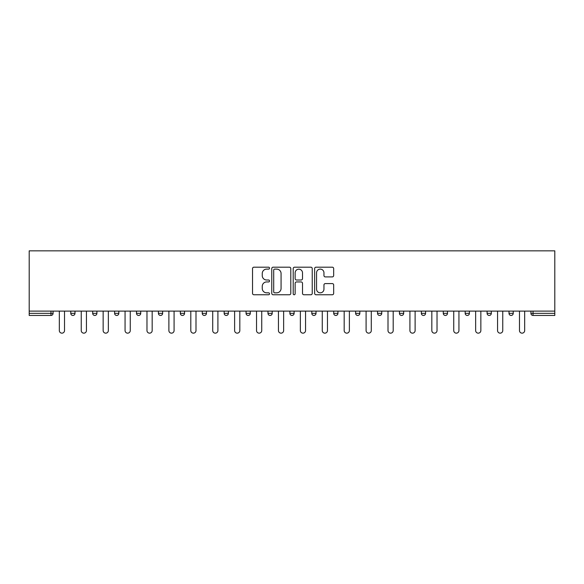 <?xml version="1.0" encoding="UTF-8"?>
<svg xmlns="http://www.w3.org/2000/svg" width="584" height="584" viewBox="0 0 584 584"><rect width="100%" height="100%" fill="white"/><g stroke="black" fill="none" stroke-linecap="round" stroke-linejoin="round"><path stroke-width="0.88" d="M269.531 268.151A0.964 0.964 0 0 0 268.56 267.187L253.916 267.187A1.38 1.38 0 0 0 252.536 268.567L252.536 293.38A1.38 1.38 0 0 0 253.916 294.759L268.56 294.759A0.964 0.964 0 0 0 269.531 293.796A0.964 0.964 0 0 0 268.56 292.832L266.669 292.832A4.409 4.409 0 0 1 262.252 288.416L262.252 286.35A4.409 4.409 0 0 1 266.669 281.941L268.56 281.941A0.964 0.964 0 0 0 269.531 280.977A0.964 0.964 0 0 0 268.56 280.006L266.669 280.006A4.409 4.409 0 0 1 262.252 275.597L262.252 273.531A4.409 4.409 0 0 1 266.669 269.114L268.56 269.114A0.964 0.964 0 0 0 269.531 268.151M332.296 276.904A1.38 1.38 0 0 0 333.668 275.531L333.668 268.567A1.38 1.38 0 0 0 332.296 267.187L316.024 267.187A1.38 1.38 0 0 0 314.645 268.567L314.645 293.38A1.38 1.38 0 0 0 316.024 294.759L332.296 294.759A1.38 1.38 0 0 0 333.668 293.38L333.668 284.97A1.38 1.38 0 0 0 332.296 283.59L325.332 283.59A1.38 1.38 0 0 0 323.952 284.97L323.952 289.146A3.686 3.686 0 0 1 320.266 292.832A3.686 3.686 0 0 1 316.572 289.146L316.572 272.808A3.686 3.686 0 0 1 320.266 269.114A3.686 3.686 0 0 1 323.952 272.808L323.952 275.531A1.38 1.38 0 0 0 325.332 276.904L332.296 276.904M554.8 311.104L29.2 311.104L29.2 250.843L554.8 250.843L554.8 315.455L533.031 315.455A2.11 2.11 0 0 1 530.922 313.353L530.922 311.104L530.922 313.353L554.8 313.353M290.796 268.567A1.38 1.38 0 0 0 289.416 267.187L273.144 267.187A1.38 1.38 0 0 0 271.764 268.567L271.764 293.38A1.38 1.38 0 0 0 273.144 294.759L289.416 294.759A1.38 1.38 0 0 0 290.796 293.38L290.796 268.567M294.584 267.187L310.856 267.187A1.38 1.38 0 0 1 312.236 268.567L312.236 293.38A1.38 1.38 0 0 1 310.856 294.759L303.892 294.759A1.38 1.38 0 0 1 302.512 293.38L302.512 283.32A1.38 1.38 0 0 0 301.132 281.941L296.519 281.941A1.38 1.38 0 0 0 295.139 283.32L295.139 293.796A0.964 0.964 0 0 1 294.168 294.759A0.964 0.964 0 0 1 293.204 293.796L293.204 268.567A1.38 1.38 0 0 1 294.584 267.187M50.969 315.455A2.11 2.11 0 0 0 53.078 313.353L50.969 313.353L50.969 315.455A2.11 2.11 0 0 0 53.078 313.353L53.078 311.104L53.078 313.353A2.11 2.11 0 0 1 50.969 315.455L29.2 315.455L29.2 313.353L50.969 313.353L50.969 311.104M29.2 311.104L29.2 313.353M70.773 311.104L70.773 313.353L70.773 311.104M72.883 315.455A2.11 2.11 0 0 1 70.773 313.353A2.11 2.11 0 0 0 72.883 315.455A2.11 2.11 0 0 0 74.993 313.353L74.993 311.104L74.993 313.353A2.11 2.11 0 0 1 72.883 315.455A2.11 2.11 0 0 1 70.773 313.353L74.993 313.353A2.11 2.11 0 0 1 72.883 315.455M92.688 311.104L92.688 313.353L92.688 311.104M96.9 311.104L96.9 313.353L96.9 311.104M114.603 313.353A2.11 2.11 0 0 0 116.705 315.455A2.11 2.11 0 0 0 118.815 313.353A2.11 2.11 0 0 1 116.705 315.455A2.11 2.11 0 0 0 118.815 313.353L118.815 311.104L118.815 313.353L114.603 313.353A2.11 2.11 0 0 0 116.705 315.455A2.11 2.11 0 0 1 114.603 313.353L114.603 311.104M136.51 311.104L136.51 313.353L136.51 311.104M140.722 311.104L140.722 313.353A2.11 2.11 0 0 1 138.62 315.455A2.11 2.11 0 0 1 136.51 313.353A2.11 2.11 0 0 0 138.62 315.455A2.11 2.11 0 0 0 140.722 313.353A2.11 2.11 0 0 1 138.62 315.455A2.11 2.11 0 0 1 136.51 313.353L140.722 313.353M158.425 311.104L158.425 313.353L158.425 311.104M162.637 311.104L162.637 313.353L162.637 311.104M184.551 311.104L184.551 313.353L180.332 313.353A2.11 2.11 0 0 0 182.442 315.455A2.11 2.11 0 0 1 180.332 313.353L180.332 311.104M202.246 311.104L202.246 313.353L202.246 311.104M206.459 311.104L206.459 313.353A2.11 2.11 0 0 1 204.356 315.455A2.11 2.11 0 0 1 202.246 313.353L206.459 313.353A2.11 2.11 0 0 1 204.356 315.455M228.373 311.104L228.373 313.353L224.161 313.353A2.11 2.11 0 0 0 226.263 315.455A2.11 2.11 0 0 1 224.161 313.353L224.161 311.104M246.068 311.104L246.068 313.353L246.068 311.104M250.281 311.104L250.281 313.353A2.11 2.11 0 0 1 248.178 315.455A2.11 2.11 0 0 1 246.068 313.353A2.11 2.11 0 0 0 248.178 315.455A2.11 2.11 0 0 1 246.068 313.353L250.281 313.353A2.11 2.11 0 0 1 248.178 315.455M267.983 311.104L267.983 313.353L267.983 311.104M272.195 311.104L272.195 313.353L272.195 311.104M289.89 311.104L289.89 313.353L289.89 311.104M294.11 311.104L294.11 313.353L294.11 311.104M311.805 311.104L311.805 313.353L311.805 311.104M316.017 311.104L316.017 313.353L316.017 311.104M333.719 311.104L333.719 313.353L333.719 311.104M337.932 311.104L337.932 313.353L337.932 311.104M359.839 311.104L359.839 313.353A2.11 2.11 0 0 1 357.736 315.455A2.11 2.11 0 0 1 355.627 313.353L355.627 311.104M381.754 311.104L381.754 313.353A2.11 2.11 0 0 1 379.644 315.455A2.11 2.11 0 0 1 377.541 313.353L377.541 311.104M403.668 311.104L403.668 313.353A2.11 2.11 0 0 1 401.558 315.455A2.11 2.11 0 0 1 399.449 313.353L399.449 311.104M425.575 311.104L425.575 313.353A2.11 2.11 0 0 1 423.473 315.455A2.11 2.11 0 0 1 421.363 313.353L421.363 311.104M445.38 315.455A2.11 2.11 0 0 0 447.49 313.353L447.49 311.104L447.49 313.353A2.11 2.11 0 0 1 445.38 315.455A2.11 2.11 0 0 1 443.278 313.353L443.278 311.104M469.397 311.104L469.397 313.353A2.11 2.11 0 0 1 467.295 315.455A2.11 2.11 0 0 1 465.185 313.353L465.185 311.104M487.1 311.104L487.1 313.353L487.1 311.104M491.312 311.104L491.312 313.353A2.11 2.11 0 0 1 489.202 315.455A2.11 2.11 0 0 1 487.1 313.353L491.312 313.353A2.11 2.11 0 0 1 489.202 315.455M511.117 315.455A2.11 2.11 0 0 0 513.226 313.353L513.226 311.104L513.226 313.353A2.11 2.11 0 0 1 511.117 315.455A2.11 2.11 0 0 1 509.007 313.353L509.007 311.104M94.798 315.455A2.11 2.11 0 0 1 92.688 313.353A2.11 2.11 0 0 0 94.798 315.455A2.11 2.11 0 0 0 96.9 313.353A2.11 2.11 0 0 1 94.798 315.455A2.11 2.11 0 0 1 92.688 313.353L96.9 313.353A2.11 2.11 0 0 1 94.798 315.455M160.527 315.455A2.11 2.11 0 0 1 158.425 313.353A2.11 2.11 0 0 0 160.527 315.455A2.11 2.11 0 0 0 162.637 313.353A2.11 2.11 0 0 1 160.527 315.455A2.11 2.11 0 0 1 158.425 313.353L162.637 313.353A2.11 2.11 0 0 1 160.527 315.455M182.442 315.455A2.11 2.11 0 0 0 184.551 313.353A2.11 2.11 0 0 1 182.442 315.455A2.11 2.11 0 0 1 180.332 313.353M226.263 315.455A2.11 2.11 0 0 0 228.373 313.353A2.11 2.11 0 0 1 226.263 315.455A2.11 2.11 0 0 1 224.161 313.353M270.085 315.455A2.11 2.11 0 0 1 267.983 313.353A2.11 2.11 0 0 0 270.085 315.455A2.11 2.11 0 0 0 272.195 313.353A2.11 2.11 0 0 1 270.085 315.455A2.11 2.11 0 0 1 267.983 313.353L272.195 313.353A2.11 2.11 0 0 1 270.085 315.455M292 315.455A2.11 2.11 0 0 1 289.89 313.353L294.11 313.353A2.11 2.11 0 0 1 292 315.455A2.11 2.11 0 0 0 294.11 313.353M313.915 315.455A2.11 2.11 0 0 1 311.805 313.353L316.017 313.353A2.11 2.11 0 0 1 313.915 315.455A2.11 2.11 0 0 0 316.017 313.353A2.11 2.11 0 0 1 313.915 315.455M335.822 315.455A2.11 2.11 0 0 1 333.719 313.353A2.11 2.11 0 0 0 335.822 315.455A2.11 2.11 0 0 0 337.932 313.353A2.11 2.11 0 0 1 335.822 315.455A2.11 2.11 0 0 1 333.719 313.353L337.932 313.353M274.662 269.114A0.964 0.964 0 0 0 273.699 270.085L273.699 291.869A0.964 0.964 0 0 0 274.662 292.832L276.663 292.832A4.409 4.409 0 0 0 281.072 288.416L281.072 273.531A4.409 4.409 0 0 0 276.663 269.114L274.662 269.114M302.512 272.874A3.686 3.686 0 0 0 298.826 269.188A3.686 3.686 0 0 0 295.139 272.874L295.139 278.634A1.38 1.38 0 0 0 296.519 280.006L301.132 280.006A1.38 1.38 0 0 0 302.512 278.634L302.512 272.874M59.327 311.104L59.327 330.559A2.599 2.599 0 0 0 61.926 333.157A2.599 2.599 0 0 0 64.525 330.559L64.525 311.104M81.242 311.104L81.242 330.559A2.599 2.599 0 0 0 83.84 333.157A2.599 2.599 0 0 0 86.439 330.559L86.439 311.104M103.149 311.104L103.149 330.559A2.599 2.599 0 0 0 105.748 333.157A2.599 2.599 0 0 0 108.347 330.559L108.347 311.104M125.064 311.104L125.064 330.559A2.599 2.599 0 0 0 127.662 333.157A2.599 2.599 0 0 0 130.261 330.559L130.261 311.104M146.978 311.104L146.978 330.559A2.599 2.599 0 0 0 149.577 333.157A2.599 2.599 0 0 0 152.176 330.559L152.176 311.104M168.885 311.104L168.885 330.559A2.599 2.599 0 0 0 171.484 333.157A2.599 2.599 0 0 0 174.083 330.559L174.083 311.104M190.8 311.104L190.8 330.559A2.599 2.599 0 0 0 193.399 333.157A2.599 2.599 0 0 0 195.998 330.559L195.998 311.104M212.707 311.104L212.707 330.559A2.599 2.599 0 0 0 215.306 333.157A2.599 2.599 0 0 0 217.905 330.559L217.905 311.104M234.622 311.104L234.622 330.559A2.599 2.599 0 0 0 237.221 333.157A2.599 2.599 0 0 0 239.82 330.559L239.82 311.104M256.537 311.104L256.537 330.559A2.599 2.599 0 0 0 259.135 333.157A2.599 2.599 0 0 0 261.734 330.559L261.734 311.104M278.444 311.104L278.444 330.559A2.599 2.599 0 0 0 281.043 333.157A2.599 2.599 0 0 0 283.642 330.559L283.642 311.104M300.358 311.104L300.358 330.559A2.599 2.599 0 0 0 302.957 333.157A2.599 2.599 0 0 0 305.556 330.559L305.556 311.104M322.266 311.104L322.266 330.559A2.599 2.599 0 0 0 324.865 333.157A2.599 2.599 0 0 0 327.463 330.559L327.463 311.104M344.18 311.104L344.18 330.559A2.599 2.599 0 0 0 346.779 333.157A2.599 2.599 0 0 0 349.378 330.559L349.378 311.104M366.095 311.104L366.095 330.559A2.599 2.599 0 0 0 368.694 333.157A2.599 2.599 0 0 0 371.293 330.559L371.293 311.104M388.002 311.104L388.002 330.559A2.599 2.599 0 0 0 390.601 333.157A2.599 2.599 0 0 0 393.2 330.559L393.2 311.104M409.917 311.104L409.917 330.559A2.599 2.599 0 0 0 412.516 333.157A2.599 2.599 0 0 0 415.114 330.559L415.114 311.104M431.824 311.104L431.824 330.559A2.599 2.599 0 0 0 434.423 333.157A2.599 2.599 0 0 0 437.022 330.559L437.022 311.104M453.739 311.104L453.739 330.559A2.599 2.599 0 0 0 456.338 333.157A2.599 2.599 0 0 0 458.936 330.559L458.936 311.104M475.653 311.104L475.653 330.559A2.599 2.599 0 0 0 478.252 333.157A2.599 2.599 0 0 0 480.851 330.559L480.851 311.104M497.561 311.104L497.561 330.559A2.599 2.599 0 0 0 500.159 333.157A2.599 2.599 0 0 0 502.758 330.559L502.758 311.104M519.475 311.104L519.475 330.559A2.599 2.599 0 0 0 522.074 333.157A2.599 2.599 0 0 0 524.673 330.559L524.673 311.104M533.031 311.104L533.031 315.455M357.736 315.455A2.11 2.11 0 0 0 359.839 313.353L355.627 313.353M379.644 315.455A2.11 2.11 0 0 0 381.754 313.353L377.541 313.353M401.558 315.455A2.11 2.11 0 0 0 403.668 313.353L399.449 313.353M423.473 315.455A2.11 2.11 0 0 0 425.575 313.353L421.363 313.353M447.49 313.353L443.278 313.353M467.295 315.455A2.11 2.11 0 0 0 469.397 313.353L465.185 313.353M513.226 313.353L509.007 313.353"/></g></svg>
